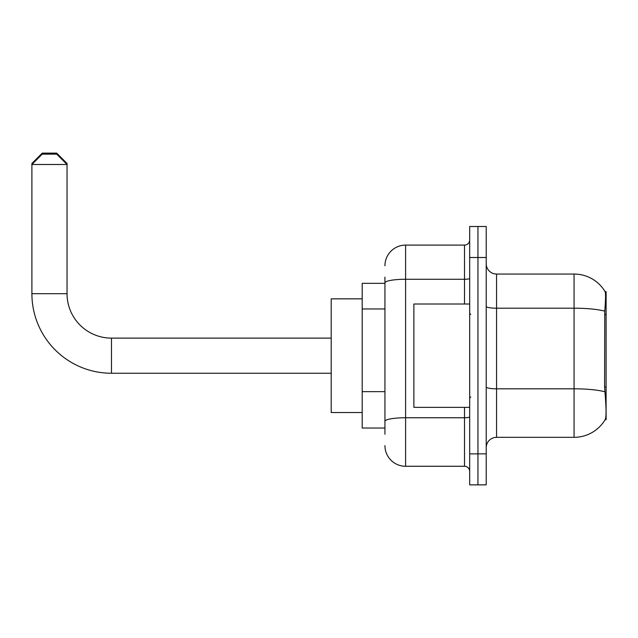 <?xml version="1.0" encoding="UTF-8"?>
<svg xmlns="http://www.w3.org/2000/svg" width="638" height="638" viewBox="0 0 638 638"><rect width="100%" height="100%" fill="white"/><g stroke="black" fill="none" stroke-linecap="round" stroke-linejoin="round"><path stroke-width="0.96" d="M606.1 419.764L605.263 419.453C606.307 416.758 606.307 408.942 605.263 395.991L604.601 387.011L604.752 311.161C605.645 299.924 605.781 293.448 605.159 291.741L606.1 291.614L606.1 419.764M384.937 302.763L384.937 277.147L384.937 283.344L362.201 283.344L362.201 428.034L384.937 428.034M486.22 447.669A10.336 10.336 0 0 1 496.547 437.333L574.064 437.333L574.064 274.045A36.175 36.175 0 0 1 605.087 291.614A36.175 36.175 0 0 0 574.064 274.045L496.547 274.045A10.336 10.336 0 0 1 486.22 263.709A10.336 10.336 0 0 0 496.547 274.045L496.547 437.333M605.263 419.453A36.175 36.175 0 0 1 574.064 437.333M477.95 453.865L477.95 484.872L486.22 484.872L486.22 453.865L477.95 453.865L477.95 484.872L469.68 484.872L469.68 453.865L477.95 453.865L477.95 257.505L477.95 453.865M469.68 453.865L469.68 226.506L477.95 226.506L477.95 257.505L477.95 226.506L486.22 226.506L486.22 453.865M605.159 291.741A36.175 36.175 0 0 0 574.064 274.045A36.175 36.175 0 0 1 605.159 291.741M384.937 434.231L384.937 277.147M384.937 265.775A20.671 20.671 0 0 1 405.608 245.104L405.608 466.274L464.512 466.274L464.512 407.363M405.608 245.104L464.512 245.104A5.168 5.168 0 0 0 469.68 239.936M384.937 424.932L384.937 397.841M469.68 471.434A5.168 5.168 0 0 0 464.512 466.274M405.608 466.274A20.671 20.671 0 0 1 384.937 445.603M469.68 304.015L413.871 304.015L413.871 407.363L469.68 407.363M331.194 373.254L111.475 373.254A79.575 79.575 0 0 1 31.9 293.679L31.9 163.464L42.236 153.128L56.702 153.128L67.038 163.464L66.001 163.464M111.475 373.254L111.475 338.116A44.437 44.437 0 0 1 67.038 293.679L67.038 164.492L31.9 164.492L42.236 154.157L56.702 154.157L67.038 164.492L67.038 163.464M362.201 298.847L331.194 298.847L331.194 412.531L362.201 412.531M32.937 163.464L31.9 163.464M606.1 314.67L604.601 314.67M606.1 387.011L604.601 387.011M384.937 308.967L362.201 308.967M384.937 391.644L362.201 391.644M604.752 311.161A36.175 6.284 180 0 0 574.064 308.202L496.547 308.202A10.336 1.794 0 0 1 486.22 306.407M604.864 391.804A36.175 6.284 180 0 0 574.064 388.813L496.547 388.813A10.336 1.794 0 0 1 486.22 387.019M486.22 257.505L469.68 257.505M469.68 416.853A5.168 0.901 0 0 1 464.512 417.754L405.608 417.754A20.671 3.589 180 0 0 384.937 421.343M384.937 282.857A20.671 3.589 180 0 1 405.608 279.269L464.512 279.269L464.512 245.104M464.512 304.015L464.512 279.269A5.168 0.901 0 0 0 469.68 278.367M31.9 293.679L67.038 293.679M470.716 314.351L469.68 313.314M470.716 397.027L469.68 398.064M331.194 338.116L111.475 338.116"/></g></svg>
